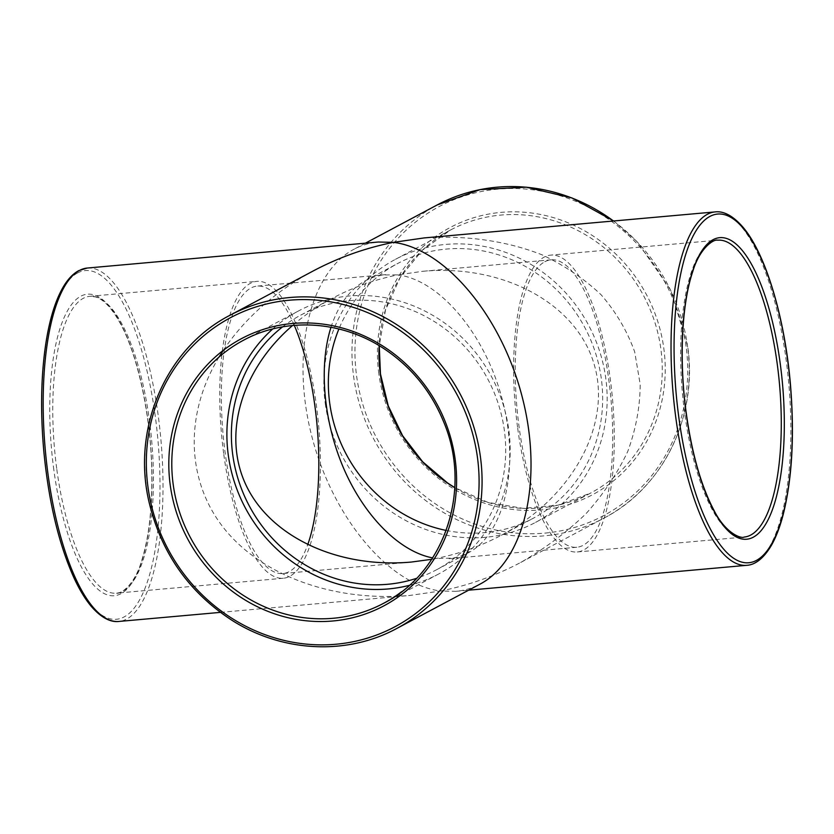 <?xml version="1.0" encoding="UTF-8"?>
<svg xmlns="http://www.w3.org/2000/svg" width="834" height="834" viewBox="0 0 834 834"><rect width="100%" height="100%" fill="white"/><g stroke="black" fill="none" stroke-linecap="round" stroke-linejoin="round"><path stroke-width="0.63" stroke-dasharray="4.17 3.13" d="M325.239 403.395A149.025 139.497 -118 0 0 535.553 522.397A149.025 139.497 -118 0 0 588.637 325.291A149.025 139.497 -118 0 0 395.462 259.322A149.025 139.497 -118 0 0 325.239 403.395M424.11 237.93C466.123 235.073 506.676 240.89 542.142 254.86C564.722 265.577 584.415 278.921 601.241 294.913C616.128 312.177 627.283 331.171 634.695 351.906L640.189 384.338C640.074 406.731 635.935 429.103 627.752 451.444C617.358 473.431 603.43 494.187 585.979 513.713C566.755 532.228 544.988 548.48 520.687 562.47C495.511 575.814 468.812 585.322 440.592 591.004C388.342 584.561 331.974 516.507 311.53 435.192C290.743 353.929 309.258 272.739 353.918 249.283C361.57 245.227 369.712 242.809 378.344 242.016M223.793 454.457A149.025 48.747 84.9 0 0 283.351 578.243A149.025 48.747 84.9 0 0 318.64 425.476A149.025 48.747 84.9 0 0 256.809 281.381A149.025 48.747 84.9 0 0 223.793 454.457M313.355 270.883C275.126 291.514 245.113 317.994 223.303 350.332M218.998 357.098C184.189 414.55 186.222 480.989 224.252 528.673C262.512 576.221 334.424 602.065 409.932 595.434L440.592 591.004L455.708 591.337C464.329 590.555 472.471 588.126 480.123 584.071M409.244 585.374A149.025 139.497 -118 0 0 438.58 574.032A149.025 139.497 -118 0 0 491.664 376.926A149.025 139.497 -118 0 0 298.499 310.957A149.025 139.497 -118 0 0 272.708 328.971M517.685 428.186A149.025 48.747 84.9 0 0 577.232 551.972A149.025 48.747 84.9 0 0 612.521 399.205A149.025 48.747 84.9 0 0 550.701 255.11A149.025 48.747 84.9 0 0 517.685 428.186M446.18 530.434A144.292 135.066 -118 0 0 533.333 518.227A144.292 135.066 -118 0 0 601.324 378.719A144.292 135.066 -118 0 0 446.336 249.074A144.292 135.066 -118 0 0 397.682 263.502A144.292 135.066 -118 0 0 338.906 328.992M330.983 327.272C338.343 304.775 349.915 289.2 365.699 280.537L373.913 277.013L382.587 274.97L397.849 274.886L422.786 271.29C503.236 263.951 576.252 303.472 594.058 363.999C612.239 424.412 572.708 497.418 501.338 535.261C480.864 546.103 459.148 553.849 436.192 558.467L432.606 557.894M431.678 559.322L436.192 558.467L452.935 558.144L460.128 556.341L468.343 552.827C504.674 533.75 519.728 467.707 502.819 401.623C486.191 335.487 440.352 280.13 397.849 274.886C374.904 279.515 353.189 287.25 332.703 298.103C318.015 305.942 304.629 315.085 292.526 325.521M282.601 326.865A144.292 135.066 62 0 1 300.72 315.137A144.292 135.066 62 0 1 504.351 430.354A144.292 135.066 62 0 1 436.359 569.862A144.292 135.066 62 0 1 416.51 578.337M294.298 325.364A144.292 47.204 84.9 0 0 257.226 286.093A144.292 47.204 84.9 0 0 223.064 434.014A144.292 47.204 84.9 0 0 282.924 573.531A144.292 47.204 84.9 0 0 289.252 571.603A144.292 47.204 84.9 0 0 307.673 544.842M544.8 261.751A144.292 47.204 -95.1 0 1 551.118 259.822A144.292 47.204 -95.1 0 1 608.778 379.678A144.292 47.204 -95.1 0 1 576.815 547.26A144.292 47.204 -95.1 0 1 517.945 417.605A144.292 47.204 -95.1 0 1 544.8 261.751M454.78 487.723A149.025 139.497 -118 0 0 590.649 493.061A149.025 139.497 -118 0 0 643.733 295.955A149.025 139.497 -118 0 0 450.558 229.986A149.025 139.497 -118 0 0 379.147 345.683M378.844 373.872A151.392 141.707 62 0 1 575.168 225.931A151.392 141.707 62 0 1 609.998 483.595A151.392 141.707 62 0 1 378.844 373.872M686.09 346.402A175.046 163.85 -118 0 0 418.824 219.53A175.046 163.85 -118 0 0 459.096 517.455A175.046 163.85 -118 0 0 686.09 346.402M613.501 221A177.413 166.07 62 0 1 687.581 346.6A177.413 166.07 62 0 1 603.993 518.112A177.413 166.07 62 0 1 544.175 535.855A177.413 166.07 62 0 1 360.997 408.848A177.413 166.07 62 0 1 437.214 204.935M56.816 469.386A149.025 48.747 84.9 0 0 116.364 593.172A149.025 48.747 84.9 0 0 151.652 440.404A149.025 48.747 84.9 0 0 89.822 296.31A149.025 48.747 84.9 0 0 56.816 469.386M53.856 469.98A151.392 49.529 -95.1 0 1 106.96 303.597A151.392 49.529 -95.1 0 1 141.79 561.251A151.392 49.529 -95.1 0 1 53.856 469.98M77.614 272.937A175.046 57.265 84.9 0 0 65.417 556.017A175.046 57.265 84.9 0 0 159.575 505.873A175.046 57.265 84.9 0 0 77.614 272.937M87.299 268.037A177.413 58.036 -95.1 0 1 160.899 439.57A177.413 58.036 -95.1 0 1 118.887 621.445M298.499 310.957L243.403 340.293A149.025 139.497 62 0 1 430.771 396.275A149.025 139.497 62 0 1 401.665 591.671M230.059 315.242A177.413 166.07 -118 0 0 166.863 549.887A177.413 166.07 -118 0 0 396.828 628.429M577.232 551.972L744.22 537.044A149.025 48.747 -95.1 0 1 684.672 413.257A149.025 48.747 -95.1 0 1 717.678 240.182L550.701 255.11M746.743 565.316A177.413 58.036 84.9 0 0 788.755 383.452A177.413 58.036 84.9 0 0 715.155 211.909M535.553 522.397L590.649 493.061L558.009 505.185L523.033 508.354L487.89 502.37L454.791 487.609M395.462 259.322L450.558 229.986L422.285 250.294L400.132 277.545L385.485 310.039L379.251 345.756M520.687 562.47L603.993 518.112C663.259 487.598 698.016 416.26 687.706 346.475L670.776 290.232L637.312 241.839L613.688 220.979M365.396 243.174L353.918 249.283M283.351 578.243L116.364 593.172C120.242 594.486 134.378 585.468 141.363 561.584C148.348 539.952 151.851 512.389 151.861 478.914C151.955 420.972 138.559 355.962 119.804 322.549C111.495 307.736 103.343 299.187 95.357 296.894L89.822 296.31L256.809 281.381M220.364 612.375L409.932 595.434M438.58 574.032L383.484 603.368M455.708 591.337L468.656 590.18M501.338 535.261L533.333 518.227M365.699 280.537L397.682 263.502M436.359 569.862L468.343 552.827M300.72 315.137L332.703 298.103M385.558 274.626L257.226 286.093M411.256 562.064L282.924 573.531M551.118 259.822L422.786 271.29M576.815 547.26L448.483 558.738"/><path stroke-width="1.25" d="M87.299 268.037L78.73 270.643C72.694 273.927 67.335 279.724 62.633 288.022C55.2 301.22 49.665 319.339 46.006 342.378C41.002 375.019 40.272 411.277 43.806 451.152C48.706 501.818 58.787 544.102 74.028 577.983C79.418 589.628 85.141 599.062 91.198 606.308C103.291 620.246 112.997 622.227 118.887 621.445A177.413 58.036 -95.1 0 1 46.506 462.036A177.413 58.036 -95.1 0 1 79.522 270.414A177.413 58.036 -95.1 0 1 87.299 268.037L378.344 242.016L393.45 242.35L424.11 237.93L715.155 211.909A177.413 58.036 84.9 0 0 707.378 214.286A177.413 58.036 84.9 0 0 674.362 405.908A177.413 58.036 84.9 0 0 746.743 565.316C752.695 565.045 761.89 561.376 771.314 545.509C775.995 537.304 779.957 527.005 783.189 514.588C792.185 478.539 794.594 435.139 790.444 384.411C784.804 317.504 765.727 253.765 742.979 227.202C730.782 213.087 721.035 211.127 715.155 211.909M396.828 628.429L480.123 584.071C524.794 560.625 543.309 479.425 522.511 398.172C502.068 316.847 445.7 248.793 393.45 242.35C365.229 248.032 338.531 257.539 313.355 270.883L230.059 315.242C166.268 347.861 131.564 427.821 149.005 501.87C161.108 552.806 188.87 592.349 232.29 620.506C282.465 652.386 347.048 655.514 396.828 628.429A177.413 166.07 -118 0 0 480.426 456.907A177.413 166.07 -118 0 0 289.878 297.509A177.413 166.07 -118 0 0 230.059 315.242M223.303 350.332L218.998 357.098M272.708 328.971A149.025 139.497 -118 0 0 228.276 455.03A149.025 139.497 -118 0 0 409.244 585.374M432.606 557.894C399.872 551.66 365.177 517.111 344.411 470.074C323.707 422.984 318.421 366.804 330.983 327.272M338.906 328.992A144.292 135.066 -118 0 0 446.18 530.434M292.526 325.521C240.182 370.796 221.688 436.735 247.135 487.4C272.562 538.086 339.417 568.496 411.256 562.064L431.678 559.322M416.51 578.337A144.292 135.066 62 0 1 387.706 584.28A144.292 135.066 62 0 1 242.673 491.81A144.292 135.066 62 0 1 282.601 326.865M307.673 544.842A144.292 47.204 84.9 0 0 314.887 405.949A144.292 47.204 84.9 0 0 294.298 325.364M379.147 345.683A149.025 139.497 -118 0 0 380.335 374.059A149.025 139.497 -118 0 0 454.78 487.723M613.688 220.979L571.936 197.929L526.306 187.191L480.238 189.589L437.214 204.935A177.413 166.07 62 0 1 613.501 221M173.18 484.377A149.025 139.497 62 0 1 243.403 340.293C286.781 316.628 343.65 320.61 386.465 350.374C412.361 368.315 431.397 392.074 443.563 421.629C472.44 489.287 444.866 572.489 383.484 603.368A149.025 139.497 62 0 1 173.18 484.377M401.665 591.671A149.025 139.497 62 0 1 383.484 603.368M170.219 484.961A151.392 141.707 -118 0 0 401.373 594.684A151.392 141.707 -118 0 0 366.533 337.03A151.392 141.707 -118 0 0 170.219 484.961M477.465 457.501A175.046 163.85 62 0 1 250.471 628.555A175.046 163.85 62 0 1 210.189 330.629A175.046 163.85 62 0 1 477.465 457.501M717.678 240.182A149.025 48.747 -95.1 0 1 779.509 384.276A149.025 48.747 -95.1 0 1 744.22 537.044C740.634 539.025 725.132 532.655 714.019 510.398C701.227 486.222 691.98 453.863 686.278 413.33C679.012 360.913 681.618 304.431 692.689 271.769C699.674 247.896 713.8 238.878 717.678 240.182M686.163 413.456A151.392 49.529 84.9 0 0 774.108 504.726A151.392 49.529 84.9 0 0 739.268 247.072A151.392 49.529 84.9 0 0 686.163 413.456M709.922 216.413A175.046 57.265 -95.1 0 1 791.883 449.349A175.046 57.265 -95.1 0 1 697.724 499.493A175.046 57.265 -95.1 0 1 709.922 216.413M454.791 487.609L447.577 482.98L422.671 461.786L402.561 435.661L388.258 405.887L380.46 373.945L379.251 345.756M437.214 204.935L365.396 243.174M118.887 621.445L220.364 612.375M468.656 590.18L746.743 565.316"/></g></svg>
